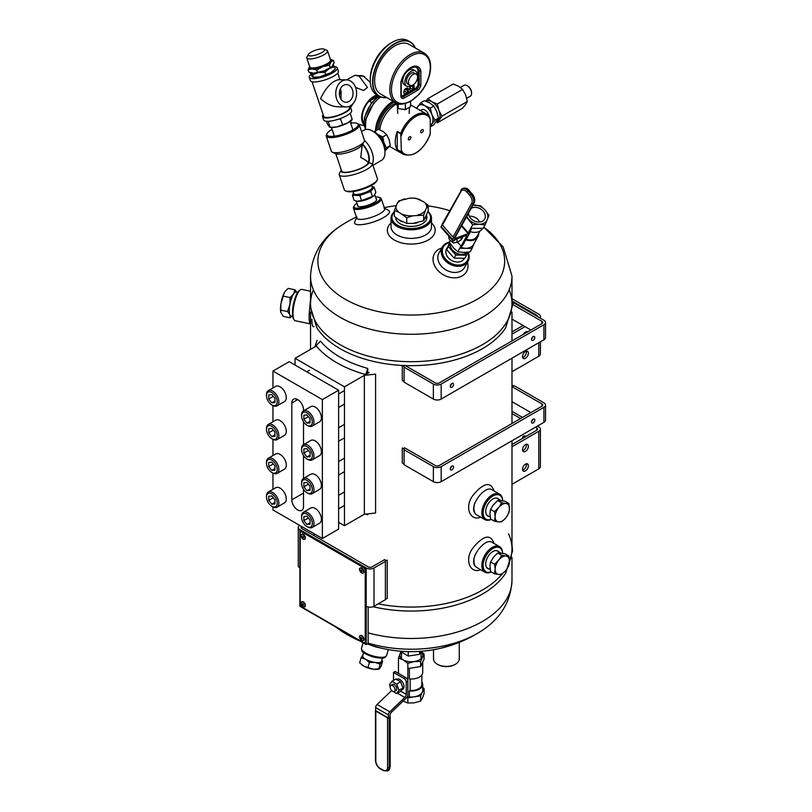 <?xml version="1.0" encoding="UTF-8"?>
<svg xmlns="http://www.w3.org/2000/svg" width="812" height="812" viewBox="0 0 812 812"><rect width="100%" height="100%" fill="white"/><g stroke="black" fill="none" stroke-linecap="round" stroke-linejoin="round"><path stroke-width="1.22" d="M511.986 440.774L511.986 548.922A100.718 58.149 180 0 1 509.439 561.914A100.718 58.149 180 0 0 508.525 533.819M502.039 574.114A100.718 58.149 180 0 1 450.386 602.504A100.718 58.149 180 0 1 378.199 603.844A100.718 58.149 180 0 0 450.386 602.504A100.718 58.149 180 0 0 502.039 574.114M505.764 327.652A100.718 58.149 180 0 1 405.259 365.573A100.718 58.149 180 0 0 505.643 327.845L512.555 305.525L511.986 299.009M310.549 299.009L309.981 305.525L316.893 327.845A100.718 58.149 180 0 0 404.325 365.542A100.718 58.149 180 0 1 316.771 327.652M511.986 303.536A100.718 58.149 180 0 1 411.268 361.685A100.718 58.149 180 0 1 310.549 303.536L310.549 276.121A100.718 58.149 180 0 0 411.268 334.27A100.718 58.149 180 0 0 511.986 276.121L511.986 303.536M511.986 544.385L512.555 550.901L505.643 573.221A100.718 58.149 180 0 1 373.053 606.706A100.718 58.149 0 0 0 482.48 594.029A100.718 58.149 0 0 0 505.764 573.039M299.618 525.354A5.522 3.187 0 0 0 298.268 527.445A5.522 3.187 0 0 0 299.882 529.698L299.882 606.27L366.202 644.555L368.151 643.429L368.151 607M366.202 644.555L366.202 567.984L299.882 529.698M366.202 567.984A5.522 3.187 0 0 0 374.007 567.984L374.007 606.27L385.385 599.703L385.385 561.417L374.007 567.984M301.587 526.481A2.761 1.594 0 0 0 301.029 527.445A2.761 1.594 0 0 0 301.841 528.571L368.151 566.857A2.761 1.594 180 0 0 372.058 566.857L384.411 559.722L385.385 560.29L385.385 561.417M374.007 606.27A5.522 3.187 180 0 1 366.202 606.27M299.882 567.984A5.522 3.187 180 0 1 298.268 565.731L298.268 527.445M314.193 533.758L314.193 535.697M394.338 212.033A19.305 11.145 0 0 0 411.532 228.537A19.305 11.145 0 0 0 427.934 211.77M426.625 215.708A15.631 9.023 180 0 1 422.321 223.777A15.631 9.023 180 0 1 400.214 223.777L400.214 223.777A15.631 9.023 180 0 1 395.637 217.362M394.338 211.749A20.229 11.683 0 0 0 391.039 218.144A20.229 11.683 0 0 0 411.268 229.816A20.229 11.683 0 0 0 431.497 218.144A20.229 11.683 0 0 0 427.995 211.577M357.564 205.091A10.14 2.72 -18.6 0 0 358.133 206.451A10.14 2.72 -18.6 0 0 367.948 205.182A10.14 2.72 -18.6 0 0 376.535 200.249A10.14 2.72 -18.6 0 0 376.159 198.818M356.955 203.264A13.794 3.705 -18.6 0 0 354.194 205.852A13.794 3.705 -18.6 0 0 368.262 206.116A13.794 3.705 -18.6 0 0 379.305 197.397A13.794 3.705 -18.6 0 0 375.54 197.001M354.194 205.852L353.626 206.908A14.707 3.948 -18.6 0 0 353.423 208.146A14.707 3.948 -18.6 0 0 368.628 207.192A14.707 3.948 -18.6 0 0 381.305 198.747A14.707 3.948 -18.6 0 0 380.402 197.884L379.305 197.397M344.471 386.837L369.176 372.566A100.718 58.149 180 0 1 367.714 372.17L365.725 374.565A105.316 60.798 180 0 1 316.315 346.034L295.06 358.305L344.471 386.837L344.471 525.719L364.344 514.25L364.344 375.357L375.591 374.119L375.591 513.011L364.344 514.25M338.624 522.339L344.471 525.719M295.06 358.305L295.06 365.065M271.847 404.934L272.68 405.411A8.759 5.055 -120 0 0 277.054 405.838L284.484 401.554A8.759 5.055 -120 0 0 285.824 394.53A8.759 5.055 -120 0 0 280.11 386.816A8.759 5.055 -120 0 0 275.725 386.38L268.295 390.673A8.759 5.055 -120 0 0 266.478 394.683L266.478 395.637A7.592 4.385 -120 0 0 271.847 404.934A7.592 4.385 -120 0 0 277.217 401.828A7.592 4.385 -120 0 0 271.847 392.531A7.592 4.385 -120 0 0 266.478 395.637M277.054 405.838A8.759 5.055 -120 0 0 278.394 398.824A8.759 5.055 -120 0 0 272.68 391.11A8.759 5.055 -120 0 0 268.295 390.673M268.752 399.007L271.847 402.864L274.943 402.59L274.943 398.459L271.847 394.602L268.752 394.886L268.752 399.007L273.289 396.388M274.943 401.077L271.847 402.864M272.954 506.911L272.954 509.956L322.364 538.488L338.624 529.099L338.624 390.217L289.214 361.685L272.954 371.064L272.954 387.984M272.954 405.564L272.954 421.763M272.954 439.343L272.954 455.552M272.954 473.132L272.954 489.331M322.364 538.488L322.364 399.595L272.954 371.064M338.624 390.217L322.364 399.595M303.515 410.882L303.515 409.735A8.272 4.781 -120 0 0 299.902 401.402A8.272 4.781 -120 0 0 293.528 399.189A8.272 4.781 -120 0 0 291.812 402.975L291.812 499.816A8.272 4.781 -120 0 0 295.426 508.15A8.272 4.781 -120 0 0 301.8 510.362A8.272 4.781 -120 0 0 303.515 506.576L303.515 489.331M303.515 478.451L303.515 455.552M303.515 444.661L303.515 421.763M271.847 438.713L272.68 439.19A8.759 5.055 -120 0 0 277.054 439.627L284.484 435.333A8.759 5.055 -120 0 0 285.824 428.32A8.759 5.055 -120 0 0 280.11 420.596A8.759 5.055 -120 0 0 275.725 420.169L268.295 424.453A8.759 5.055 -120 0 0 266.478 428.462L266.478 429.416A7.592 4.385 -120 0 0 271.847 438.713A7.592 4.385 -120 0 0 277.217 435.618A7.592 4.385 -120 0 0 271.847 426.32A7.592 4.385 -120 0 0 266.478 429.416M277.054 439.627A8.759 5.055 -120 0 0 278.394 432.603A8.759 5.055 -120 0 0 272.68 424.889A8.759 5.055 -120 0 0 268.295 424.453M268.752 432.796L271.847 436.643L274.943 436.369L274.943 432.238L271.847 428.391L268.752 428.665L268.752 432.796L273.289 430.177M274.943 434.856L271.847 436.643M271.847 472.503L272.68 472.97A8.759 5.055 -120 0 0 277.054 473.406L284.484 469.123A8.759 5.055 -120 0 0 285.824 462.099A8.759 5.055 -120 0 0 280.11 454.385A8.759 5.055 -120 0 0 275.725 453.949L268.295 458.242A8.759 5.055 -120 0 0 266.478 462.251L266.478 463.205A7.592 4.385 -120 0 0 271.847 472.503A7.592 4.385 -120 0 0 277.217 469.397A7.592 4.385 -120 0 0 271.847 460.099A7.592 4.385 -120 0 0 266.478 463.205M277.054 473.406A8.759 5.055 -120 0 0 278.394 466.392A8.759 5.055 -120 0 0 272.68 458.668A8.759 5.055 -120 0 0 268.295 458.242M268.752 466.575L271.847 470.432L274.943 470.148L274.943 466.027L271.847 462.17L268.752 462.444L268.752 466.575L273.289 463.957M274.943 468.646L271.847 470.432M271.847 506.282L272.68 506.759A8.759 5.055 -120 0 0 277.054 507.195L284.484 502.902A8.759 5.055 -120 0 0 285.824 495.888A8.759 5.055 -120 0 0 280.11 488.164A8.759 5.055 -120 0 0 275.725 487.728L268.295 492.021A8.759 5.055 -120 0 0 266.478 496.03L266.478 496.985A7.592 4.385 -120 0 0 271.847 506.282A7.592 4.385 -120 0 0 277.217 503.186A7.592 4.385 -120 0 0 271.847 493.889A7.592 4.385 -120 0 0 266.478 496.985M277.054 507.195A8.759 5.055 -120 0 0 278.394 500.172A8.759 5.055 -120 0 0 272.68 492.458A8.759 5.055 -120 0 0 268.295 492.021M268.752 500.365L271.847 504.211L274.943 503.937L274.943 499.806L271.847 495.959L268.752 496.233L268.752 500.365L273.289 497.746M274.943 502.425L271.847 504.211M306.956 425.204L307.789 425.681A8.759 5.055 -120 0 0 312.163 426.107L319.593 421.824A8.759 5.055 -120 0 0 320.933 414.8A8.759 5.055 -120 0 0 315.218 407.086A8.759 5.055 -120 0 0 310.834 406.65L303.404 410.943A8.759 5.055 -120 0 0 301.587 414.952L301.587 415.906A7.592 4.385 -120 0 0 306.956 425.204A7.592 4.385 -120 0 0 312.326 422.098A7.592 4.385 -120 0 0 306.956 412.811A7.592 4.385 -120 0 0 301.587 415.906M312.163 426.107A8.759 5.055 -120 0 0 313.503 419.093A8.759 5.055 -120 0 0 307.789 411.379A8.759 5.055 -120 0 0 303.404 410.943M303.861 419.276L306.956 423.133L310.052 422.859L310.052 418.728L306.956 414.871L303.861 415.155L303.861 419.276L308.398 416.657M310.052 421.347L306.956 423.133M306.956 458.983L307.789 459.46A8.759 5.055 -120 0 0 312.163 459.897L319.593 455.603A8.759 5.055 -120 0 0 320.933 448.589A8.759 5.055 -120 0 0 315.218 440.865A8.759 5.055 -120 0 0 310.834 440.439L303.404 444.722A8.759 5.055 -120 0 0 301.587 448.731L301.587 449.686A7.592 4.385 -120 0 0 306.956 458.983A7.592 4.385 -120 0 0 312.326 455.887A7.592 4.385 -120 0 0 306.956 446.59A7.592 4.385 -120 0 0 301.587 449.686M312.163 459.897A8.759 5.055 -120 0 0 313.503 452.873A8.759 5.055 -120 0 0 307.789 445.159A8.759 5.055 -120 0 0 303.404 444.722M303.861 453.066L306.956 456.912L310.052 456.638L310.052 452.507L306.956 448.66L303.861 448.934L303.861 453.066L308.398 450.447M310.052 455.126L306.956 456.912M306.956 492.772L307.789 493.249A8.759 5.055 -120 0 0 312.163 493.676L319.593 489.392A8.759 5.055 -120 0 0 320.933 482.369A8.759 5.055 -120 0 0 315.218 474.655A8.759 5.055 -120 0 0 310.834 474.218L303.404 478.512A8.759 5.055 -120 0 0 301.587 482.521L301.587 483.475A7.592 4.385 -120 0 0 306.956 492.772A7.592 4.385 -120 0 0 312.326 489.666A7.592 4.385 -120 0 0 306.956 480.369A7.592 4.385 -120 0 0 301.587 483.475M312.163 493.676A8.759 5.055 -120 0 0 313.503 486.662A8.759 5.055 -120 0 0 307.789 478.938A8.759 5.055 -120 0 0 303.404 478.512M303.861 486.845L306.956 490.702L310.052 490.418L310.052 486.297L306.956 482.44L303.861 482.714L303.861 486.845L308.398 484.226M310.052 488.915L306.956 490.702M306.956 526.552L307.789 527.029A8.759 5.055 -120 0 0 312.163 527.465L319.593 523.172A8.759 5.055 -120 0 0 320.933 516.158A8.759 5.055 -120 0 0 315.218 508.434A8.759 5.055 -120 0 0 310.834 507.997L303.404 512.291A8.759 5.055 -120 0 0 301.587 516.3L301.587 517.254A7.592 4.385 -120 0 0 306.956 526.552A7.592 4.385 -120 0 0 312.326 523.456A7.592 4.385 -120 0 0 306.956 514.158A7.592 4.385 -120 0 0 301.587 517.254M312.163 527.465A8.759 5.055 -120 0 0 313.503 520.441A8.759 5.055 -120 0 0 307.789 512.727A8.759 5.055 -120 0 0 303.404 512.291M303.861 520.634L306.956 524.481L310.052 524.207L310.052 520.076L306.956 516.229L303.861 516.503L303.861 520.634L308.398 518.015M310.052 522.695L306.956 524.481M437.607 664.399A11.957 6.902 0 0 0 437.922 664.592A11.957 6.902 0 0 0 454.832 664.592A11.957 6.902 0 0 0 455.146 664.399M433.506 649.722L433.506 658.958A12.87 7.43 0 0 0 437.272 664.216A12.87 7.43 0 0 0 455.481 664.216A12.87 7.43 0 0 0 459.247 658.958L459.247 642.393M310.133 323.846L295.192 320.71A15.996 4.466 -78.1 0 1 294.066 319.766L293.447 318.74A15.083 4.212 -78.1 0 1 293.497 304.003A15.083 4.212 -78.1 0 1 299.384 290.493L300.359 289.803A15.996 4.466 -78.1 0 1 301.77 289.397L310.549 291.234M294.066 319.766A15.996 4.466 -78.1 0 1 294.106 304.135A15.996 4.466 -78.1 0 1 300.359 289.803M499.075 499.502A10.14 5.857 120 0 0 492.661 499.116A10.14 5.857 120 0 0 485.728 511.124A10.14 5.857 120 0 0 489.26 516.493M491.849 489.666L499.593 494.143A14.707 8.496 120 0 1 502.638 500.72A13.794 7.968 120 0 0 492.914 495.98A13.794 7.968 120 0 0 483.181 511.885A13.794 7.968 120 0 0 491.219 519.315M499.593 494.143A14.707 8.496 120 0 0 484.886 502.638A14.707 8.496 120 0 0 484.886 519.619A14.707 8.496 120 0 0 491.321 519.375M474.858 502.76A14.707 8.496 120 0 0 473.914 508.312A14.707 8.496 120 0 0 474.929 512.9M499.075 552.048A10.14 5.857 120 0 0 492.661 551.673A10.14 5.857 120 0 0 485.728 563.68A10.14 5.857 120 0 0 489.26 569.039M491.849 542.223L499.593 546.689A14.707 8.496 120 0 1 502.638 553.276A13.794 7.968 120 0 0 492.914 548.536A13.794 7.968 120 0 0 483.181 564.431A13.794 7.968 120 0 0 491.219 571.871M499.593 546.689A14.707 8.496 120 0 0 484.886 555.185A14.707 8.496 120 0 0 484.886 572.176A14.707 8.496 120 0 0 491.321 571.932M474.858 555.317A14.707 8.496 120 0 0 473.914 560.869A14.707 8.496 120 0 0 474.929 565.446M512.494 303.353L514.646 303.353L543.898 320.243A5.522 3.187 180 0 1 545.522 322.496A5.522 3.187 180 0 1 543.898 324.749L441.18 384.056A5.522 3.187 180 0 1 433.375 384.056L404.112 367.166L404.112 365.532M512.534 304.388L541.949 321.369L541.949 323.623A2.761 1.594 0 0 0 542.761 322.496A2.761 1.594 0 0 0 541.949 321.369M541.949 323.623L439.221 382.929A2.761 1.594 180 0 1 435.323 382.929L404.762 365.288M404.112 367.166L404.112 382.178L433.375 399.068A5.522 3.187 0 0 0 441.18 399.068L543.898 339.761A5.522 3.187 0 0 0 545.522 337.508L545.522 322.496M530.896 330.007L511.986 319.086M531.545 339.386A2.294 1.33 120 0 0 532.022 340.441A2.294 1.33 120 0 0 534.326 339.111A2.294 1.33 120 0 0 534.326 336.462A2.294 1.33 120 0 0 533.169 336.574A2.294 1.33 120 0 0 531.545 339.386M450.274 386.309A2.294 1.33 120 0 0 450.751 387.365A2.294 1.33 120 0 0 453.055 386.035A2.294 1.33 120 0 0 453.055 383.376A2.294 1.33 120 0 0 451.898 383.497A2.294 1.33 120 0 0 450.274 386.309M531.586 338.939A2.294 1.33 120 0 0 532.804 336.828M450.315 385.862A2.294 1.33 120 0 0 451.533 383.751M404.112 449.746L404.112 464.758L433.375 481.658A5.522 3.187 0 0 0 441.18 481.658L543.898 422.341A5.522 3.187 0 0 0 545.522 420.088L545.522 405.076A5.522 3.187 180 0 1 543.898 407.33L441.18 466.636A5.522 3.187 180 0 1 433.375 466.636L404.112 449.746L404.112 448.244M530.896 412.587L511.986 401.666M511.986 385.091L513.57 385.933L511.986 385.933L514.646 385.933L543.898 402.823A5.522 3.187 180 0 1 545.522 405.076M511.986 386.654L541.949 403.95L541.949 406.203A2.761 1.594 0 0 0 542.761 405.076A2.761 1.594 0 0 0 541.949 403.95M541.949 406.203L439.221 465.509A2.761 1.594 180 0 1 435.323 465.509L404.762 447.869M453.532 467.012A2.294 1.33 120 0 0 453.055 465.966A2.294 1.33 120 0 0 450.751 467.286A2.294 1.33 120 0 0 450.751 469.945A2.294 1.33 120 0 0 451.898 469.833A2.294 1.33 120 0 0 453.532 467.012M534.803 420.088A2.294 1.33 120 0 0 534.326 419.043A2.294 1.33 120 0 0 532.022 420.372A2.294 1.33 120 0 0 532.022 423.022A2.294 1.33 120 0 0 533.169 422.91A2.294 1.33 120 0 0 534.803 420.088M450.315 468.443A2.294 1.33 120 0 0 451.533 466.332M531.586 421.519A2.294 1.33 120 0 0 532.804 419.418M511.986 371.703L538.782 356.235A5.522 3.187 0 0 0 540.396 353.981L540.396 341.781M512.301 301.15L536.833 315.32A2.761 1.594 180 0 1 537.645 316.447A2.761 1.594 180 0 1 537.625 316.619M523.101 325.5L511.986 331.915M525.049 326.627L511.986 334.168M511.986 298.714L538.782 314.193A5.522 3.187 180 0 1 540.396 316.447A5.522 3.187 180 0 1 539.807 317.878M524.481 333.712L524.481 332.778M522.532 325.825A5.055 2.923 60 0 1 522.573 325.196M528.379 353.23A4.141 2.385 120 0 0 527.526 351.332A4.141 2.385 120 0 0 523.385 353.727A4.141 2.385 120 0 0 523.385 358.498A4.141 2.385 120 0 0 526.572 357.392A4.141 2.385 120 0 0 528.379 353.23M527.638 331.885A4.141 2.385 120 0 0 527.526 331.814A4.141 2.385 120 0 0 523.273 334.402M522.654 357.513A4.141 2.385 120 0 0 526.43 352.103A4.141 2.385 120 0 0 526.308 351.19M526.43 332.585A4.141 2.385 120 0 0 526.308 331.672M447.595 247.386A10.14 7.815 28.9 0 0 449.036 258.541A10.14 7.815 28.9 0 0 461.906 260.957A10.14 7.815 28.9 0 0 464.434 258.328M449.533 242.534A13.794 10.637 28.9 0 0 444.631 257.891A13.794 10.637 28.9 0 0 464.241 263.595A13.794 10.637 28.9 0 0 467.885 252.41M449.351 242.199A14.707 11.348 28.9 0 0 442.286 247.031A14.707 11.348 28.9 0 0 447.036 262.296A14.707 11.348 28.9 0 0 464.535 264.773A14.707 11.348 28.9 0 0 468.057 261.251A14.707 11.348 28.9 0 0 468.169 252.177M522.532 469.214A4.141 2.385 120 0 0 523.385 471.112A4.141 2.385 120 0 0 527.526 468.727A4.141 2.385 120 0 0 527.526 463.946A4.141 2.385 120 0 0 524.339 465.053A4.141 2.385 120 0 0 522.532 469.214M537.483 426.046L538.782 426.797A5.522 3.187 180 0 1 540.396 429.051A5.522 3.187 180 0 1 538.782 431.304L511.986 446.783M511.986 484.317L538.782 468.839A5.522 3.187 0 0 0 540.396 466.595L540.396 429.051M522.532 449.696A4.141 2.385 120 0 0 523.385 451.594A4.141 2.385 120 0 0 527.526 449.209A4.141 2.385 120 0 0 527.526 444.428A4.141 2.385 120 0 0 524.339 445.534A4.141 2.385 120 0 0 522.532 449.696M522.654 470.128A4.141 2.385 120 0 0 525.577 467.6A4.141 2.385 120 0 0 526.308 463.804M535.534 427.173L536.833 427.924A2.761 1.594 180 0 1 537.645 429.051A2.761 1.594 180 0 1 536.833 430.177L511.986 444.529M522.654 450.609A4.141 2.385 120 0 0 525.577 448.082A4.141 2.385 120 0 0 526.308 444.286M511.986 411.329L522.532 417.419M511.986 413.582L520.583 418.545M524.481 437.313A5.055 2.923 60 0 1 524.745 435.902M526.409 444.793A5.055 2.923 60 0 1 525.811 444.448M522.532 438.439A5.055 2.923 60 0 1 523.578 436.125A5.055 2.923 60 0 1 526.105 436.369M365.725 374.565L367.714 368.415L367.714 372.17M367.714 368.415A100.718 58.149 180 0 1 320.456 341.131L314.934 346.836L317.076 340.34M365.349 514.138A100.718 58.149 0 0 0 367.714 514.818L367.714 513.874M366.537 514.006L367.714 514.818M385.385 599.256L387.222 598.434L387.222 560.138L385.385 560.97L385.385 559.874M513.478 303.353L512.453 302.805M404.112 366.598L402.275 365.451L402.275 380.412L404.112 381.559M404.112 448.062L404.112 449.127L402.275 447.98L402.275 462.992L404.112 464.139M309.981 305.403C308.854 314.731 308.834 320.781 309.92 323.541L310.549 324.465M509.144 289.833A100.718 58.149 180 0 1 411.268 361.685A100.718 58.149 180 0 1 313.391 289.833M441.383 648.088L455.755 643.733M314.011 326.647C312.559 327.266 311.859 324.78 311.92 319.187M391.039 222.924A23.903 13.804 0 0 0 395.667 240.738A23.903 13.804 0 0 0 426.868 240.738A23.903 13.804 0 0 0 431.497 222.924M391.039 218.144L391.039 226.71A20.229 11.683 0 0 0 411.268 238.393A20.229 11.683 0 0 0 431.497 226.71L431.497 218.144M369.176 372.566L364.344 375.357M356.63 217.657L354.732 221.788A18.392 4.943 -18.6 0 0 373.591 221.92A18.392 4.943 -18.6 0 0 388.522 210.399L384.512 208.258M356.904 217.058A14.707 3.948 -18.6 0 0 356.783 218.123A14.707 3.948 -18.6 0 0 371.987 217.169A14.707 3.948 -18.6 0 0 384.665 208.725A14.707 3.948 -18.6 0 0 383.934 207.953M441.748 248.015A18.392 14.18 28.9 0 0 438.815 249.274A18.392 14.18 28.9 0 0 435.78 267.808A18.392 14.18 28.9 0 0 457.42 277.572A18.392 14.18 28.9 0 0 467.509 262.225M442.286 247.031L438.927 253.131A14.707 11.348 28.9 0 0 446.326 270.173A14.707 11.348 28.9 0 0 464.687 267.341L468.057 261.251M477.446 515.326L476.959 515.041C466.129 509.083 484.348 484.815 491.818 489.656L492.133 489.829M480.613 517.163C470.219 521.69 463.957 506.992 472.98 495.371C483.495 482.764 490.489 481.201 493.95 490.692L493.98 490.895M477.446 567.882L476.959 567.588C466.129 561.64 484.348 537.371 491.818 542.203L492.133 542.386M480.613 569.709C470.219 574.246 463.957 559.549 472.98 547.917C483.495 535.311 490.489 533.758 493.95 543.248L493.98 543.451M380.28 647.874A13.083 4.212 -163.9 0 1 370.881 645.164M300.207 603.834L300.207 533.261A2.761 1.594 60 0 1 300.785 531.992A2.761 1.594 60 0 1 302.165 532.134L363.279 567.415A2.761 1.594 60 0 1 365.227 570.795L365.227 641.368A2.761 1.594 60 0 1 364.659 642.627A2.761 1.594 60 0 1 363.279 642.495L302.165 607.203A2.761 1.594 60 0 1 300.207 603.834M300.958 531.921A2.761 1.594 60 0 1 301.11 531.809A2.761 1.594 60 0 1 302.49 531.941L363.603 567.233A2.761 1.594 60 0 1 365.552 570.613L365.552 641.175A2.761 1.594 60 0 1 364.984 642.444A2.761 1.594 60 0 1 364.811 642.515M423.752 201.792A15.377 8.881 180 0 1 426.574 207.872L428.198 205.375L423.752 201.792L415.805 198.219L409.725 198.148A15.377 8.881 180 0 1 420.251 199.772M409.725 198.148L398.875 200.838L397.241 203.335A15.377 8.881 180 0 1 404.955 198.879M397.241 203.335L394.338 210.612L398.783 212.165A15.377 8.881 180 0 1 395.962 206.086M398.783 212.165L406.731 217.768L412.811 215.809A15.377 8.881 180 0 1 402.285 214.185M412.811 215.809L423.661 215.15L425.295 210.623A15.377 8.881 180 0 1 417.581 215.078M425.295 210.623L426.574 207.872M394.338 210.612L394.338 216.215L398.783 219.798L406.731 223.371L406.731 217.768M406.731 223.371L412.963 223.422L423.661 220.752L423.661 215.15M423.661 220.752L428.198 210.978L428.198 205.375M402.173 221.747A15.357 8.861 180 0 1 398.895 219.859M417.429 222.721A15.357 8.861 180 0 1 412.963 223.422M426.533 215.586A15.357 8.861 180 0 1 425.336 218.164M396.5 679.451L396.946 679.197A5.836 3.37 60 0 1 402.782 682.567A5.836 3.37 60 0 1 402.782 689.307L401.514 690.038M406.223 694.372A2.923 1.685 120 0 1 404.802 697.457L389.79 711.83A2.923 1.685 120 0 0 388.369 714.915L388.369 717.991L389.993 717.047L389.993 715.331A2.923 1.685 120 0 1 391.414 712.246L406.426 697.884A2.923 1.685 120 0 0 407.847 694.798L407.847 681.197A2.923 1.685 -120 0 0 405.787 677.614L404.153 678.558A2.923 1.685 60 0 1 406.223 682.131L406.223 694.372L400.712 691.195M404.153 678.558L393.505 672.407L393.505 680.405M391.648 690.535L377.072 704.491A2.923 1.685 120 0 0 375.651 707.577L375.651 710.642L388.369 717.991M405.787 677.614L395.129 671.473L393.505 672.407M421.134 651.589L424.087 654.005L424.087 659.171L420.657 666.571L407.837 668.55L407.837 663.384L403.138 659.841L398.448 657.964L400.864 652.066M422.707 662.135L422.707 672.417A11.439 6.608 0 0 1 409.37 678.933L409.37 668.317M421.844 674.945L421.844 684.425A10.576 6.1 0 0 1 410.141 690.494L410.141 678.984M422.707 684.425L422.707 690.433A11.439 6.608 0 0 1 409.37 696.95L409.37 690.941A11.439 6.608 0 0 0 422.707 684.425A11.439 6.608 0 0 0 421.844 681.897M424.087 654.005L420.657 661.404L414.242 661.557L407.837 663.384M420.657 666.571L420.657 661.404M398.448 673.381L398.448 657.964M403.138 701.132L407.837 702.999L407.837 695.082M407.837 668.55L407.837 680.903M421.083 651.691A11.49 6.638 180 0 1 422.372 656.867A11.49 6.638 180 0 1 414.242 661.557A11.49 6.638 180 0 1 403.138 659.841A11.49 6.638 180 0 1 400.164 653.427A11.49 6.638 180 0 1 400.996 652.178M410.141 690.494L409.37 690.941M420.657 695.854L420.657 701.02L422.372 698.158L424.087 693.621L424.087 688.454L420.657 695.854L407.837 697.833L409.37 696.95M422.707 687.652L424.087 688.454M420.657 701.02L414.242 702.847L407.837 702.999M389.993 716.691A1.147 0.66 180 0 1 389.841 717.514L389.181 717.899A1.147 0.66 180 0 1 387.557 717.899L375.804 711.109A1.147 0.66 180 0 1 375.651 710.287M390.166 686.505L389.486 684.739L391.861 681.349L395.83 679.065L400.6 681.816L402.975 687.957L400.6 691.347L396.632 693.641L391.79 690.687M391.861 681.349L396.632 684.1L399.017 690.251L402.975 687.957M399.017 690.251L396.632 693.641M396.632 684.1L400.6 681.816M390.846 685.419L392.5 684.465A3.502 2.02 60 0 1 396.002 686.485A3.502 2.02 60 0 1 396.002 690.525L394.348 691.479A3.502 2.02 60 0 1 392.602 691.306A3.502 2.02 60 0 1 390.308 688.221A3.502 2.02 60 0 1 390.846 685.419A3.502 2.02 60 0 1 394.348 687.439A3.502 2.02 60 0 1 394.348 691.479M509.449 509.165A10.14 5.857 -60 0 1 506.333 517.203L508.819 512.961L509.449 509.165L508.819 503.43L506.333 503.511A10.14 5.857 -60 0 1 509.449 507.947M506.333 503.511L501.664 502.79L499.177 507.033A10.14 5.857 -60 0 1 505.409 503.43M499.177 507.033L494.518 511.682L495.147 516.209A10.14 5.857 -60 0 1 498.263 508.17M495.147 516.209L494.518 521.223L498.263 521.862A10.14 5.857 -60 0 1 495.147 517.427M498.263 521.862L501.664 521.862L505.409 518.34A10.14 5.857 -60 0 1 499.177 521.943M505.409 518.34L506.333 517.203M501.664 502.79L497.715 500.507L493.057 505.165L490.57 509.408L489.94 513.204L490.57 518.939L494.518 521.223M508.819 503.43L504.871 501.146L497.715 500.507M490.57 509.408L494.518 511.682M369.298 101.267L378.544 95.928A15.996 9.236 120 0 0 369.298 101.267L371.703 102.657M345.932 106.961L337.731 106.798C331.773 106.443 326.059 103.723 320.598 98.638C325.642 87.899 331.529 81.586 338.259 79.718L346.46 79.87A13.55 10.444 -88.9 0 1 356.448 90.69A13.55 10.444 -88.9 0 1 350.368 105.783A13.55 10.444 -88.9 0 1 345.932 106.961A13.55 10.444 -88.9 0 1 336.625 98.942A13.55 10.444 -88.9 0 1 346.46 79.87L354.996 75.303L359.137 76.176L367.45 87.432L363.563 90.508L355.605 87.412M370.313 82.398L363.248 75.983L354.996 75.303M379.732 129.758A23.233 13.418 -60 0 1 396.307 104.088M401.006 133.99L397.22 131.798L397.22 149.479A0.924 0.528 -60 0 0 397.301 149.804A23.233 13.418 -60 0 1 397.301 131.392L400.773 133.401A23.233 13.418 -60 0 1 426.767 114.187A23.233 13.418 -60 0 1 429.507 116.806L430.248 119.019L430.248 133.665A22.32 12.89 -60 0 1 415.795 152.91A22.32 12.89 -60 0 1 401.341 150.352L400.773 133.401M409.613 139.735A1.827 1.056 -60 0 1 408.71 139.826A1.827 1.056 -60 0 1 408.71 137.725A1.827 1.056 -60 0 1 410.527 136.67A1.827 1.056 -60 0 1 410.811 138.131A1.827 1.056 -60 0 1 409.613 139.735M421.966 132.61A1.827 1.056 -60 0 1 421.063 132.701A1.827 1.056 -60 0 1 421.063 130.59A1.827 1.056 -60 0 1 422.879 129.534A1.827 1.056 -60 0 1 423.164 130.996A1.827 1.056 -60 0 1 421.966 132.61M376.941 95.004A17.397 10.048 120 0 0 369.775 99.541A17.397 10.048 120 0 0 364.121 124.754M354.306 101.855L350.591 107.428M352.144 119.486L350.307 122.115M364.517 76.653A24.695 14.261 120 0 0 359.137 76.176M377.935 95.583A16.463 9.511 120 0 0 364.923 107.194A16.463 9.511 120 0 0 364.009 123.272M396.246 103.033A21.599 12.474 120 0 0 378.443 129.25L383.213 131.605L386.695 134.701L382.767 136.964L378.006 134.609A10.109 5.836 60 0 1 383.924 142.658A10.109 5.836 60 0 1 384.553 147.865M389.587 146.383L403.523 154.432A23.233 13.418 -60 0 1 400.773 151.803L401.341 150.352M467.316 101.51L465.692 95.045L462.617 89.421L437.282 104.048L438.906 110.513L441.972 116.136L437.282 122.815L462.617 108.189L465.692 104.433L467.316 101.51L441.972 116.136M416.932 108.503A11.49 6.638 60 0 1 417.804 106.433A11.49 6.638 60 0 1 424.849 105.804A11.49 6.638 60 0 1 431.882 114.563A11.49 6.638 60 0 1 431.882 123.952L430.269 126.865L433.77 124.845L438.46 118.166L434.958 120.196L431.882 114.563L430.269 108.097L424.849 105.804L420.88 102.677L416.647 108.341M438.46 118.166L436.836 111.701L433.77 106.078L430.269 108.097M462.617 89.421L458.658 86.285L453.238 84.001L427.894 98.628L431.862 101.754A11.49 6.638 60 0 1 438.906 110.513A11.49 6.638 60 0 1 438.906 119.892A11.49 6.638 60 0 1 437.607 121.089L436.267 121.871M437.282 104.048L431.862 101.754A11.49 6.638 60 0 0 426.117 101.185L426.046 101.226M433.77 106.078L429.802 102.951L424.382 100.658L420.88 102.677M425.772 101.124L427.894 98.628M430.248 125.322A11.49 6.638 60 0 0 431.882 123.952L434.958 120.196M471.549 92.964A5.39 3.106 -120 0 0 471.569 92.619A5.39 3.106 -120 0 0 467.753 86.021A5.39 3.106 -120 0 0 467.448 85.859M460.374 87.422L463.987 85.341A6.283 3.624 60 0 1 467.123 85.656L467.753 86.021L467.123 85.656A6.283 3.624 60 0 1 471.569 93.35A6.283 3.624 60 0 1 470.27 96.222L466.697 98.293M420.372 110.493L421.692 109.732A6.303 3.644 60 0 1 429.122 116.197M376.92 134.234A9.805 5.664 60 0 1 384.401 147.175M376.403 133.747A10.109 5.836 60 0 1 378.006 134.609L374.535 131.503L378.453 129.24M384.786 149.144L390.288 145.358L384.959 150.961M390.288 145.358L389.121 139.664L386.695 134.701M386.36 147.622L383.924 142.658L382.767 136.964M509.449 561.721A10.14 5.857 -60 0 1 506.333 569.76L508.819 565.517L509.449 561.721L508.819 555.976L506.333 556.068A10.14 5.857 -60 0 1 509.449 560.503M506.333 556.068L501.664 555.337L499.177 559.58A10.14 5.857 -60 0 1 505.409 555.976M499.177 559.58L494.518 564.238L495.147 568.755A10.14 5.857 -60 0 1 498.263 560.716M495.147 568.755L494.518 573.769L498.263 574.419A10.14 5.857 -60 0 1 495.147 569.973M498.263 574.419L501.664 574.409L505.409 570.897A10.14 5.857 -60 0 1 499.177 574.5M505.409 570.897L506.333 569.76M501.664 555.337L497.715 553.063L493.97 556.575L490.57 561.955L489.94 565.751L490.57 571.496L494.518 573.769M508.819 555.976L504.871 553.703L497.715 553.063M490.57 561.955L494.518 564.238M309.737 66.391L308.052 69.802L312.072 68.929L316.731 69.974L317.512 72.319L313.503 73.192A11.794 3.167 -18.6 0 0 318.375 72.623L324.861 72.268L329.357 68.523L334.493 66.706L332.818 64.28M308.052 69.802L308.844 72.146L313.503 73.192A11.794 3.167 -18.6 0 1 312.549 73.121L312.437 73.11M316.731 69.974L322.74 66.645L329.398 65.244L330.19 67.579L324.181 70.908L317.512 72.319M329.398 65.244L331.083 61.834L333.407 60.342L334.199 62.686L332.118 66.533A11.794 3.167 -18.6 0 0 332.209 66.432M332.514 66.097L330.19 67.579M330.098 59.418L333.407 60.342M329.185 126.834L330.21 127.332L327.52 124.409L326.454 121.272M329.966 127.372L330.87 127.484A11.794 3.167 -18.6 0 0 336.696 126.976L330.21 127.332L328.342 121.8M350.693 120.623A11.794 3.167 -18.6 0 1 350.439 120.886A11.794 3.167 -18.6 0 1 347.678 122.886A11.794 3.167 -18.6 0 1 336.696 126.976L347.678 122.886L351.231 120.105L352.164 119.141L350.297 113.599M342.532 124.703L340.664 119.161L338.766 119.09M310.042 72.562L312.305 76.734L313.33 77.241L312.305 76.734M334.493 66.706L335.285 69.04L330.788 72.786A11.794 3.167 -18.6 0 0 333.559 70.796A11.794 3.167 -18.6 0 0 333.813 70.522M324.861 72.268L325.653 74.602L330.788 72.786A11.794 3.167 -18.6 0 1 319.816 76.886L313.33 77.241L312.539 74.897L318.375 72.623A11.794 3.167 -18.6 0 0 324.181 70.908A11.794 3.167 -18.6 0 0 329.357 68.523A11.794 3.167 -18.6 0 0 332.118 66.533M325.653 74.602L319.816 76.886A11.794 3.167 -18.6 0 1 313.98 77.394L313.087 77.272M310.864 72.471L312.539 74.897M334.453 66.645A14.768 3.969 161.4 0 1 337.274 67.924A14.768 3.969 161.4 0 1 328.901 74.714A14.768 3.969 161.4 0 1 312.833 78.673A14.768 3.969 161.4 0 1 309.281 77.353A14.768 3.969 161.4 0 1 310.803 74.592M349.353 106.281A14.768 3.969 161.4 0 1 350.53 107.255A14.768 3.969 161.4 0 1 342.156 114.045A14.768 3.969 161.4 0 1 326.089 118.004A14.768 3.969 161.4 0 1 322.537 116.684A14.768 3.969 161.4 0 1 323.196 114.796M350.53 107.255L351.647 110.554A14.768 3.969 161.4 0 1 343.273 117.354A14.768 3.969 161.4 0 1 327.206 121.303A14.768 3.969 161.4 0 1 323.653 119.993L322.537 116.684M348.967 106.443L349.373 107.641A13.55 3.644 161.4 0 1 341.69 113.873A13.55 3.644 161.4 0 1 326.962 117.507A13.55 3.644 161.4 0 1 323.704 116.299L312.062 81.768M337.274 67.924L338.391 71.223A14.768 3.969 161.4 0 1 330.017 78.023A14.768 3.969 161.4 0 1 313.95 81.971A14.768 3.969 161.4 0 1 310.397 80.662L309.281 77.353M339.934 97.034A8.861 6.831 -88.9 0 1 346.369 84.56A8.861 6.831 -88.9 0 1 353.027 93.553A8.861 6.831 -88.9 0 1 346.024 102.271A8.861 6.831 -88.9 0 1 339.934 97.034M339.71 90.761L341.02 94.669A8.861 6.831 91.1 0 0 340.34 88.955M341.02 94.669L340.989 99.216M309.636 66.523A11.794 3.167 -18.6 0 0 312.072 68.929A11.794 3.167 -18.6 0 0 322.74 66.645A11.794 3.167 -18.6 0 0 331.083 61.834A11.794 3.167 -18.6 0 0 330.443 59.509M310.955 52.283A8.638 2.324 161.4 0 1 324.11 49.126A8.638 2.324 161.4 0 1 317.198 54.587A8.638 2.324 161.4 0 1 308.387 54.424A8.638 2.324 161.4 0 1 310.955 52.283M324.11 49.126L326.901 50.374A10.972 2.954 161.4 0 1 327.571 51.014A10.972 2.954 161.4 0 1 318.111 57.317A10.972 2.954 161.4 0 1 306.774 58.028A10.972 2.954 161.4 0 1 306.926 57.104L308.387 54.424M291.579 316.132A12.454 3.481 101.9 0 1 290.026 315.381L290.046 317.807L283.286 316.386L280.81 312.376A12.454 3.481 101.9 0 1 280.8 312.326L280.81 312.376M296.613 292.127A12.454 3.481 101.9 0 0 293.883 293.274L293.122 294.482A12.454 3.481 101.9 0 0 290.026 303.678L287.59 311.564L280.84 310.143L280.861 304.013A12.454 3.481 101.9 0 0 280.8 312.326M280.861 304.013L284.342 292.645A12.454 3.481 101.9 0 0 281.246 301.831M284.342 292.645L285.245 291.244A12.454 3.481 101.9 0 0 285.225 291.275A12.454 3.481 101.9 0 0 285.103 291.427L288.189 288.361L294.939 289.782L293.883 293.274M289.64 305.86A12.454 3.481 101.9 0 0 289.64 314.406L290.026 315.381M297.74 292.371L296.025 292.005A12.261 3.421 101.9 0 0 290.158 303.302A12.261 3.421 101.9 0 0 290.98 316L292.696 316.365M293.122 294.482L290.046 297.547L290.026 303.678M290.046 297.547L283.286 296.136M296.989 292.624L294.939 289.782M290.046 317.807L291.863 316.193M287.59 311.564L289.64 314.406M280.861 312.559L280.84 310.143M479.699 222.011A8.861 6.831 28.9 0 0 474.644 217.23A8.861 6.831 28.9 0 0 469.275 216.256M462.576 236.759A5.836 3.37 60 0 1 462.17 238.322A5.836 3.37 60 0 1 461.378 239.164L461.064 239.347M457.44 242.037L461.094 246.188L466.606 236.201A2.923 0.782 -41.4 0 0 466.738 235.46A2.923 0.782 -41.4 0 0 466.047 235.47L453.177 240.25A2.923 0.782 -41.4 0 1 452.487 240.261A2.923 0.782 -41.4 0 1 452.609 239.52L453.695 237.551M452.487 240.261L441.038 227.258A2.923 0.782 -41.4 0 1 441.16 226.518L442.175 224.68M454.984 237.226L454.75 237.652A2.923 0.782 -41.4 0 0 454.618 238.393A2.923 0.782 -41.4 0 0 455.319 238.383L468.179 233.602A2.923 0.782 -41.4 0 1 468.869 233.592A2.923 0.782 -41.4 0 1 468.747 234.333L462.728 245.244L461.094 246.188M462.332 245.478L461.267 247.406A11.439 8.82 28.9 0 0 473.66 244.331L477.903 236.637A11.439 8.82 -151.1 0 1 465.733 239.794M461.267 247.406L459.734 248.289L472.087 248.391L474.056 243.61M478.765 233.267A11.439 8.82 -151.1 0 1 477.903 236.637M480.034 230.973L477.141 236.221A10.576 8.15 -151.1 0 1 466.281 239.266L470.473 231.664M482.45 228.395L482.419 228.436A11.439 8.82 -151.1 0 1 470.036 231.511L471.802 228.304M450.092 240.23L449.34 242.22L453.248 247.589L457.785 251.821L463.642 252.441L470.138 251.923L472.087 248.391M450.305 240.464L449.34 242.22M460.972 246.046L457.785 251.821M472.929 205.192L480.511 205.791L485.058 210.014L488.966 215.383L485.058 224.873L479.202 224.244L472.716 224.762L468.24 232.871M472.716 224.762L466.423 216.987M485.058 224.873L483.12 228.395L470.767 228.294M471.183 208.369A8.861 6.831 -151.1 0 1 479.537 208.369A8.861 6.831 -151.1 0 1 484.683 218.986A8.861 6.831 -151.1 0 1 475.314 221.443A8.861 6.831 -151.1 0 1 468.504 213.221M472.888 205.284A11.49 8.861 -151.1 0 1 474.655 205.162A11.49 8.861 -151.1 0 1 485.058 210.014A11.49 8.861 -151.1 0 1 487.332 219.555A11.49 8.861 -151.1 0 1 479.202 224.244A11.49 8.861 -151.1 0 1 468.798 219.392A11.49 8.861 -151.1 0 1 466.809 216.307M442.499 223.807A1.147 0.883 28.9 0 0 442.418 225.107L453.005 237.114A1.147 0.883 28.9 0 0 454.547 237.48L455.207 237.104A1.147 0.883 28.9 0 0 455.573 236.444M460.942 237.368L461.094 239.936L457.136 242.22L453.187 243.042L451.756 241.408M456.923 238.86L457.136 242.22M455.227 239.489A3.502 2.02 60 0 1 454.588 240.382L452.944 241.337A3.502 2.02 60 0 1 449.909 240.017A3.502 2.02 60 0 1 448.823 236.099M453.644 240.068A3.502 2.02 60 0 1 452.944 241.337M421.276 651.265L419.53 654.32L419.53 651.397M419.53 654.32L408.243 656.066L399.991 651.163M408.243 656.066L408.243 651.62M467.123 252.288A9.805 7.562 -151.1 0 1 452.609 250.218A9.805 7.562 -151.1 0 1 450.254 243.661M467.539 252.248A10.089 7.775 -151.1 0 1 456.161 253.222A10.089 7.775 -151.1 0 1 450.031 243.316M449.472 242.879L446.691 249.71L454.131 258.155L465.002 258.246L467.976 252.207M446.691 249.71L449.899 243.123M454.131 258.155L455.826 255.069L448.397 246.635M455.826 255.069L466.697 255.171M409.167 44.437A28.613 16.514 120 0 0 394.855 45.858A28.613 16.514 120 0 0 376.169 71.06A28.613 16.514 120 0 0 380.554 93.989L395.748 102.759A28.613 16.514 -60 0 1 395.748 69.72A28.613 16.514 -60 0 1 424.351 53.206L409.167 44.437M415.216 47.928A31.059 17.935 120 0 0 394.855 43.848A31.059 17.935 120 0 0 373.297 76.805A31.059 17.935 120 0 0 386.603 97.481M415.338 47.999A31.292 18.067 120 0 0 410.344 42.011A31.292 18.067 120 0 0 394.693 43.564A31.292 18.067 120 0 0 374.251 71.141A31.292 18.067 120 0 0 379.042 96.222A31.292 18.067 120 0 0 386.735 97.552M410.344 42.011L408.03 40.681A31.292 18.067 120 0 0 392.379 42.234L392.379 42.234A31.292 18.067 120 0 0 370.252 80.561A31.292 18.067 120 0 0 376.738 94.882L379.042 96.222M390.734 43.188L392.379 42.234L390.734 43.188A28.958 16.717 120 0 0 370.252 78.652L370.252 80.561M413.927 89.188L415.511 88.275A3.613 2.081 120 0 0 418.058 83.859L418.058 70.512L420.87 71.07A14.443 8.343 -60 0 0 410.882 67.497A14.443 8.343 -60 0 0 400.884 82.611L400.884 96.06A4.781 2.761 -60 0 0 404.264 98.008L417.49 90.376A4.781 2.761 -60 0 0 420.87 84.519L420.87 71.07M400.884 81.758L400.884 82.611L400.884 81.758M418.058 70.512A13.276 7.663 120 0 0 416.109 67.041M401.311 96.252A3.613 2.081 120 0 0 402.285 95.917L406.497 93.481M408.142 92.527L412.283 90.142M407.644 88.214A3.157 1.817 120 0 0 407.583 88.173A3.157 1.817 120 0 0 406.01 88.325A3.157 1.817 120 0 0 403.95 91.106A3.157 1.817 120 0 0 404.427 93.634A3.157 1.817 120 0 0 404.498 93.664M410.77 85.859A3.157 1.817 120 0 0 410.212 90.294A3.157 1.817 120 0 0 410.273 90.335M413.43 84.874A3.157 1.817 120 0 0 413.359 84.834A3.157 1.817 120 0 0 413.278 84.793A3.157 1.817 -60 0 1 413.531 84.935A3.157 1.817 -60 0 1 413.927 87.706M415.419 70.969L413.278 69.73A8.759 5.055 120 0 0 408.893 70.167A8.759 5.055 120 0 0 403.178 77.881A8.759 5.055 120 0 0 404.518 84.905L406.66 86.143A8.759 5.055 -60 0 1 406.66 76.023A8.759 5.055 -60 0 1 415.419 70.969A8.759 5.055 -60 0 1 417.236 74.978A8.759 5.055 -60 0 1 417.226 75.293M412.283 90.02A3.157 1.817 -60 0 1 411.948 90.233A3.157 1.817 -60 0 1 410.375 90.396A3.157 1.817 -60 0 1 411.339 85.544A8.759 5.055 -60 0 1 406.66 86.143M409.816 85.26L407.827 84.123A6.425 3.705 -60 0 1 406.842 78.967A6.425 3.705 -60 0 1 411.045 73.313A6.425 3.705 -60 0 1 414.252 72.999L416.231 74.136A6.425 3.705 -60 0 1 416.231 81.555A6.425 3.705 -60 0 1 409.816 85.26A6.425 3.705 -60 0 1 408.832 80.114A6.425 3.705 -60 0 1 413.024 74.46A6.425 3.705 -60 0 1 416.231 74.136M412.943 89.107L412.943 90.233A2.954 1.705 -60 0 1 412.608 90.457A2.954 1.705 -60 0 1 412.283 90.619L413.541 90.061L412.943 90.233L413.937 87.879L413.937 88.975M412.283 89.249L412.283 90.619L413.267 89.35L412.283 85.849A2.954 1.705 -60 0 1 412.943 85.463L413.937 87.879M413.267 89.35L413.267 88.254M406.497 93.35A3.157 1.817 -60 0 1 406.173 93.573A3.157 1.817 -60 0 1 404.599 93.725A3.157 1.817 -60 0 1 404.599 90.091A3.157 1.817 -60 0 1 407.746 88.264A3.157 1.817 -60 0 1 408.152 91.045M406.497 92.588L406.497 93.959A2.954 1.705 120 0 0 406.832 93.796A2.954 1.705 120 0 0 407.157 93.573L407.492 92.69M407.157 92.446L407.157 93.573L408.152 91.218L408.152 92.304M408.152 91.218L407.157 88.802A2.954 1.705 120 0 0 406.497 89.188L407.492 91.594M398.215 103.794L398.215 108.544L396.307 103.063M398.215 108.544L405.35 109.65L405.35 103.652M405.35 109.65L410.578 106.626L410.578 101.439M381.772 660.471A10.14 3.268 16.1 0 1 381.792 661.536L382.655 660.968L381.193 666.043L379.539 668.631L373.743 669.311A10.14 3.268 16.1 0 0 377.529 669.362L378.727 669.2M373.743 669.311L364.07 666.317A10.14 3.268 16.1 0 0 372.373 669.098M364.07 666.317L359.645 662.825L361.107 657.75L364.943 659.019A10.14 3.268 16.1 0 1 362.436 655.558L362.761 655.162A10.14 3.268 16.1 0 1 362.923 655.04M361.624 664.693A10.14 3.268 16.1 0 0 361.776 664.825A10.14 3.268 16.1 0 0 363.015 665.708M381.792 661.536L381.467 661.942A10.14 3.268 16.1 0 1 375.672 662.612L374.302 662.409A10.14 3.268 16.1 0 1 365.999 659.628L364.943 659.019M363.624 652.594L362.69 655.832A9.805 3.157 16.1 0 0 371.236 661.587A9.805 3.157 16.1 0 0 381.538 661.272L382.472 658.024M365.999 659.628L369.369 662.511L374.302 662.409M369.369 662.511L367.907 667.596M375.672 662.612L380.138 664.125L378.676 669.2L379.539 668.631M362.436 655.558L361.107 657.75M380.138 664.125L381.467 661.942M341.273 169.921A14.707 3.948 -18.6 0 0 341.202 170.053A14.707 3.948 -18.6 0 0 353.037 171.281A14.707 3.948 -18.6 0 0 368.892 162.583A14.707 8.496 -120 0 0 362.72 144.171M335.813 153.732L341.649 171.058A14.017 3.766 -18.6 0 0 355.331 170.418A14.017 3.766 -18.6 0 0 368.272 162.573L372.414 163.994A17.468 10.089 -120 0 0 364.486 140.486A17.468 4.689 161.4 0 1 364.182 141.481A17.468 4.689 161.4 0 1 349.363 150.047A17.468 4.689 161.4 0 1 332.392 152.199A17.468 4.689 161.4 0 1 331.316 151.174L326.231 136.081A17.468 4.689 161.4 0 1 326.465 134.619L327.053 133.554A16.534 4.446 161.4 0 1 332.057 129.392M372.952 165.323L381.356 160.471A17.468 10.089 -120 0 0 384.979 152.473A17.468 10.089 -120 0 0 372.627 131.077A17.468 10.089 -120 0 0 363.888 130.214L361.573 131.554M350.652 123.13A16.534 4.446 161.4 0 1 354.184 122.906A16.534 4.446 161.4 0 1 357.148 123.404L358.265 123.911A17.468 4.689 161.4 0 1 359.34 124.926L364.486 140.486M372.414 163.994L377.428 178.61A17.468 4.689 -18.6 0 1 377.194 180.071A17.468 4.689 -18.6 0 1 365.319 187.572A17.468 4.689 -18.6 0 1 348.521 191.327A17.468 4.689 -18.6 0 1 345.394 190.79A17.468 4.689 -18.6 0 1 344.318 189.775L339.233 174.681A17.468 4.689 -18.6 0 0 356.458 173.819A17.468 4.689 -18.6 0 0 372.414 163.994M362.203 145.043L360.761 157.518C364.73 159.517 367.227 161.202 368.272 162.573A14.017 8.1 -120 0 0 362.507 144.556M384.969 152.088A16.534 9.551 -120 0 0 384.979 151.712A16.534 9.551 -120 0 0 373.287 131.463A16.534 9.551 -120 0 0 372.962 131.28M359.34 124.926A17.468 4.689 161.4 0 1 344.278 134.954A17.468 4.689 161.4 0 1 326.231 136.081M364.182 141.481L362.457 144.648A14.707 3.948 161.4 0 1 349.982 151.864A14.707 3.948 161.4 0 1 335.681 153.671L332.392 152.199M357.148 123.404A16.534 4.446 161.4 0 1 343.912 133.858A16.534 4.446 161.4 0 1 327.053 133.554M341.202 170.053L339.477 173.22A17.468 4.689 -18.6 0 0 339.233 174.681M345.394 190.79L346.511 191.287A16.534 4.446 -18.6 0 0 349.475 191.794A16.534 4.446 -18.6 0 0 365.37 188.242A16.534 4.446 -18.6 0 0 376.606 181.147L377.194 180.071M371.602 185.298L372.282 187.339A9.805 2.639 161.4 0 1 366.73 191.845A9.805 2.639 161.4 0 1 356.052 194.474A9.805 2.639 161.4 0 1 353.697 193.601L353.007 191.571M372.079 186.73A10.089 2.71 161.4 0 1 363.857 193.033A10.089 2.71 161.4 0 1 353.494 193.002M374.038 195.601L372.403 196.494L370.708 191.449L374.139 187.247L375.844 192.292L374.099 195.55A10.089 2.71 161.4 0 1 374.038 195.601A10.089 2.71 161.4 0 1 366.121 199.752A10.089 2.71 161.4 0 1 357.3 201.244A10.089 2.71 161.4 0 1 357.189 201.234L354.103 200.402L352.408 195.357L353.474 192.951M374.139 187.247L372.038 186.598M372.403 196.494L361.533 200.544L357.3 201.244M361.533 200.544L359.838 195.509L352.408 195.357M359.838 195.509L370.708 191.449M511.986 276.121L503.196 246.95L483.8 227.167A93.38 53.907 180 0 1 473.66 301.242A93.38 53.907 180 0 1 345.019 299.12A93.38 53.907 180 0 1 342.217 224.843C322.293 237.256 311.737 254.349 310.549 276.121M368.151 643.134A93.38 53.907 0 0 0 477.294 633.441A93.38 53.907 0 0 0 480.318 631.604C500.243 619.201 510.799 602.108 511.986 580.326L511.986 557.438M360.335 641.165A128.925 128.925 0 0 1 342.217 631.604A93.38 53.907 0 0 0 356.641 639.044M368.151 632.883A100.718 58.149 0 0 0 482.48 621.444A100.718 58.149 0 0 0 511.986 580.326M301.841 528.571L301.841 526.633M291.812 499.816L303.515 493.067M291.812 402.975L297.659 399.595M388.309 649.6L386.603 655.497A13.083 4.212 -163.9 0 1 372.87 655.923A13.083 4.212 -163.9 0 1 361.472 648.25L363.065 642.739M474.127 505.105A13.804 7.968 120 0 0 473.914 507.571A13.804 7.968 120 0 0 473.924 507.936M473.812 506.942A13.702 7.907 120 0 0 473.944 509.236M474.127 557.661A13.804 7.968 120 0 0 473.914 560.128A13.804 7.968 120 0 0 473.924 560.483M473.812 559.488A13.702 7.907 120 0 0 473.944 561.792M543.898 339.761L543.898 324.749M441.18 384.056L441.18 399.068M433.375 399.068L433.375 384.056M433.375 481.658L433.375 466.636M441.18 466.636L441.18 481.658M543.898 422.341L543.898 407.33M536.833 315.32L536.833 316.162M538.782 356.235L538.782 342.715M538.782 468.839L538.782 431.304M536.833 427.924L536.833 430.177M363.877 639.176A2.69 1.553 -120 0 0 361.969 635.786A2.69 1.553 -120 0 0 361.898 635.745M359.757 636.354A2.923 1.685 60 0 1 360.295 635.583A2.923 1.685 60 0 1 361.756 635.725A2.923 1.685 60 0 1 363.664 638.303A2.923 1.685 60 0 1 363.218 640.638A2.923 1.685 -120 0 0 363.268 640.607A2.923 1.685 -120 0 0 363.715 638.262A2.923 1.685 -120 0 0 361.807 635.694A2.923 1.685 -120 0 0 360.355 635.552A2.923 1.685 -120 0 0 360.325 635.563M363.218 640.638L361.634 640.506C359.249 637.562 358.802 635.928 360.295 635.583L361.929 635.684C363.959 637.471 364.405 639.115 363.268 640.607L363.218 640.638A2.923 1.685 60 0 1 362.284 640.719M359.635 637.065A2.781 1.604 60 0 1 361.604 635.928A2.781 1.604 60 0 1 363.573 639.328A2.781 1.604 60 0 1 361.604 640.465A2.781 1.604 60 0 1 359.635 637.065M360.426 637.907A1.188 0.69 60 0 1 361.685 639.48A1.188 0.69 60 0 1 360.426 637.907M362.071 638.577A0.924 0.528 60 0 1 360.772 637.927A0.924 0.528 60 0 1 361.502 637.603M363.877 571.607A2.69 1.553 -120 0 0 361.969 568.227A2.69 1.553 -120 0 0 361.898 568.177M359.757 568.786A2.923 1.685 60 0 1 360.295 568.014A2.923 1.685 60 0 1 361.756 568.167A2.923 1.685 60 0 1 363.664 570.734A2.923 1.685 60 0 1 363.218 573.079A2.923 1.685 -120 0 0 363.268 573.039A2.923 1.685 -120 0 0 363.715 570.704A2.923 1.685 -120 0 0 361.807 568.126A2.923 1.685 -120 0 0 360.355 567.984A2.923 1.685 -120 0 0 360.325 568.004M363.218 573.079L361.634 572.937C359.249 570.004 358.802 568.359 360.295 568.014L361.929 568.116C363.959 569.912 364.405 571.546 363.268 573.039L363.218 573.079A2.923 1.685 60 0 1 362.284 573.16M359.635 569.496A2.781 1.604 60 0 1 361.604 568.359A2.781 1.604 60 0 1 363.573 571.77A2.781 1.604 60 0 1 361.604 572.907A2.781 1.604 60 0 1 359.635 569.496M360.426 570.339A1.188 0.69 60 0 1 361.685 571.912A1.188 0.69 60 0 1 360.426 570.339M362.071 571.019A0.924 0.528 60 0 1 360.772 570.359A0.924 0.528 60 0 1 361.502 570.034M305.363 605.387A2.69 1.553 -120 0 0 303.465 602.007A2.69 1.553 -120 0 0 303.383 601.966M301.242 602.565A2.923 1.685 60 0 1 301.78 601.804A2.923 1.685 60 0 1 303.241 601.946A2.923 1.685 60 0 1 305.15 604.514A2.923 1.685 60 0 1 304.703 606.858A2.923 1.685 60 0 1 303.769 606.94M304.764 606.828L303.13 606.726C300.734 603.783 300.288 602.139 301.78 601.804L303.414 601.905C305.454 603.692 305.901 605.336 304.764 606.828A2.923 1.685 -120 0 0 304.764 606.828A2.923 1.685 -120 0 0 305.21 604.483A2.923 1.685 -120 0 0 303.302 601.915A2.923 1.685 -120 0 0 301.841 601.773A2.923 1.685 -120 0 0 301.81 601.783M301.13 603.275A2.781 1.604 60 0 1 303.089 602.149A2.781 1.604 60 0 1 305.058 605.549A2.781 1.604 60 0 1 303.089 606.686A2.781 1.604 60 0 1 301.13 603.275M301.912 604.128A1.188 0.69 60 0 1 303.17 605.691A1.188 0.69 60 0 1 301.912 604.128M303.556 604.798A0.924 0.528 60 0 1 302.267 604.148A0.924 0.528 60 0 1 302.998 603.823M305.363 537.828A2.69 1.553 -120 0 0 303.465 534.438A2.69 1.553 -120 0 0 303.383 534.397M301.242 535.006A2.923 1.685 60 0 1 301.78 534.235A2.923 1.685 60 0 1 303.241 534.377A2.923 1.685 60 0 1 305.15 536.955A2.923 1.685 60 0 1 304.703 539.29A2.923 1.685 60 0 1 303.769 539.371M304.764 539.259L303.13 539.158C300.734 536.214 300.288 534.58 301.78 534.235L303.414 534.337C305.454 536.123 305.901 537.767 304.764 539.259A2.923 1.685 -120 0 0 304.764 539.259A2.923 1.685 -120 0 0 305.21 536.925A2.923 1.685 -120 0 0 303.302 534.347A2.923 1.685 -120 0 0 301.841 534.205A2.923 1.685 -120 0 0 301.81 534.225M301.13 535.717A2.781 1.604 60 0 1 303.089 534.58A2.781 1.604 60 0 1 305.058 537.991A2.781 1.604 60 0 1 303.089 539.117A2.781 1.604 60 0 1 301.13 535.717M301.912 536.559A1.188 0.69 60 0 1 303.17 538.133A1.188 0.69 60 0 1 301.912 536.559M303.556 537.229A0.924 0.528 60 0 1 302.267 536.58A0.924 0.528 60 0 1 302.998 536.255M388.369 714.915L375.651 707.577M407.847 681.197L406.223 682.131M404.802 697.457L397.413 693.194M389.79 711.83L377.072 704.491M387.974 770.74A7.359 4.243 -120 0 0 388.319 770.578A7.359 4.243 -120 0 0 389.841 767.208L389.181 767.584A1.147 0.66 180 0 1 387.557 767.584A6.202 3.583 60 0 1 383.162 770.121L380.189 768.406A6.202 3.583 60 0 1 375.804 760.803L375.804 711.109M387.557 767.584L387.557 717.899M390.176 717.047L390.176 766.741A1.147 0.66 180 0 1 389.841 767.208L389.841 717.514M383.985 770.588A1.147 0.66 -60 0 1 383.406 770.649L387.659 770.953A7.359 4.243 60 0 0 389.181 767.584L389.181 717.899M381.011 768.873A1.147 0.66 -60 0 1 380.432 768.934L383.406 770.649A1.147 0.66 -60 0 1 383.162 770.121M375.804 760.803A1.147 0.66 0 0 1 375.469 760.337C375.743 764.001 377.397 766.863 380.432 768.934A1.147 0.66 -60 0 1 380.189 768.406M363.857 76.277A24.695 14.261 120 0 0 358.478 75.8M397.301 149.804L400.773 151.803M401.341 135.695A22.32 12.89 -60 0 1 415.795 116.461A22.32 12.89 -60 0 1 430.248 119.019M393.079 101.226A24.827 14.332 120 0 0 375.469 130.965M380.595 96.953A24.827 14.332 120 0 0 365.694 129.534M394.399 101.987A23.903 13.804 120 0 0 376.809 130.194M379.204 96.313A21.975 12.687 120 0 0 365.37 128.905M401.006 151.671L397.22 149.479M327.571 51.014L330.596 59.966A10.972 2.954 161.4 0 1 321.136 66.269A10.972 2.954 161.4 0 1 309.788 66.98L306.774 58.028M330.464 59.591A11.672 3.136 161.4 0 1 321.41 67.081A11.672 3.136 161.4 0 1 309.666 66.604M465.986 235.49L466.606 236.201M441.16 226.518L452.609 239.52M461.47 225.98L468.179 233.602M454.72 237.703L455.319 238.383M442.225 224.082L462.231 188.82A7.359 4.243 60 0 0 461.226 189.876A1.147 0.883 28.9 0 0 461.145 191.175A6.202 3.583 60 0 1 467.001 192.2L469.681 195.235L471.508 193.743L468.828 190.708L468.169 191.094L470.848 194.129A7.359 4.243 60 0 1 473.264 203.548L455.207 237.104M469.681 195.235A6.202 3.583 60 0 1 471.721 203.183A1.147 0.883 -151.1 0 0 473.264 203.548L454.547 237.48M471.721 203.183L453.005 237.114M461.145 191.175L442.418 225.107M469.295 190.881L468.828 190.708A7.359 4.243 -120 0 0 462.891 188.435A7.359 4.243 -120 0 0 462.576 188.658M471.965 193.916L469.336 190.587C467.753 188.374 465.611 187.653 462.891 188.435L462.231 188.82A7.359 4.243 60 0 1 468.169 191.094L467.001 192.2M473.934 203.162A7.359 4.243 -120 0 0 471.508 193.743L472.016 193.632C474.624 196.859 475.355 199.945 474.208 202.888A1.147 0.883 -151.1 0 1 473.934 203.162M410.882 100.871A27.446 15.844 -60 0 1 394.074 76.957A27.446 15.844 -60 0 1 427.68 57.561A27.446 15.844 -60 0 1 410.882 100.871M401.219 82.256C405.015 71.131 410.161 66.148 416.688 67.315A13.276 7.663 -60 0 1 419.215 71.172L419.215 84.519A3.613 2.081 -60 0 1 416.668 88.944A1.167 0.67 60 0 1 417.49 90.376M418.058 83.859L419.215 84.519A1.167 0.67 0 0 0 420.87 84.519M415.511 88.275L416.668 88.944L403.442 96.577A3.613 2.081 -60 0 1 401.635 96.76L401.229 95.583A1.167 0.67 180 0 1 400.884 96.06M402.285 95.917L403.442 96.577A1.167 0.67 60 0 1 404.264 98.008M310.549 312.062L310.549 349.363M511.986 312.062L511.986 340.918M511.986 358.193L511.986 423.509M449.645 210.643A128.925 128.925 0 0 0 428.198 205.913M396.154 205.68A128.925 128.925 0 0 0 384.299 207.649M356.417 217.037A128.925 128.925 0 0 0 342.217 224.843M367.298 643.926A128.925 128.925 0 0 0 480.318 631.604M342.217 631.604L335.194 626.651M384.665 208.725L381.305 198.747M356.783 218.123L353.423 208.146M309.443 370.292L306.774 371.825M344.471 390.602L338.624 393.982M344.471 404.082L338.624 407.462M344.471 424.382L338.624 427.762M344.471 437.871L338.624 441.251M344.471 458.171L338.624 461.551M344.471 471.65L338.624 475.03M344.471 491.95L338.624 495.33M344.471 505.44L338.624 508.819M454.832 664.592L455.481 664.216M437.922 664.592L437.272 664.216M386.603 655.497C384.594 657.243 386.35 659.689 372.606 656.827C359.493 651.965 362.243 650.808 361.472 648.25M477.08 515.112L484.886 519.619M473.914 507.571L473.914 508.312M477.08 567.669L484.886 572.176M473.914 560.128L473.914 560.869M540.396 316.447L540.396 318.223M360.964 637.501L361.888 639.095M360.964 569.943L361.888 571.536M302.45 603.722L303.373 605.316M302.45 536.153L303.373 537.747M395.911 217.596L395.911 219.078M426.625 215.363L426.625 219.078M387.659 770.953L390.176 766.741M375.469 760.337L375.469 710.642M500.76 500.476L496.518 498.02M490.204 517.031L486.713 515.011M410.578 104.839L426.767 114.187L429.832 117.192M364.253 125.627L359.056 124.449M352.428 122.947L350.439 122.5M380.26 96.821L373.682 103.195L365.796 119.415L365.501 129.575M378.93 96.151L371.571 102.809L364.608 117.141L363.999 123.231L365.451 129.301M403.523 154.432C414.12 157.224 422.981 150.626 430.116 134.65M471.569 92.619L471.569 93.35M500.76 553.023L496.518 550.577M490.204 569.588L486.713 567.568M337.741 73.121L339.974 79.749M333.559 70.796L334.239 70.116M350.439 120.886L351.129 120.217M352.936 129.91L350.023 121.272M334.341 136.172L331.428 127.535M461.734 225.492L468.869 233.592M474.208 202.888L455.481 236.82M401.463 652.564L401.463 658.603M421.073 651.711L421.073 658.603M447.321 248.056L445.91 250.614M464.038 258.378L463.094 260.094M395.748 102.759C398.063 105.134 403.026 104.677 410.639 101.398L419.246 94.192C424.524 88.122 428.046 81.322 429.812 73.801C431.832 63.925 430.015 57.063 424.351 53.206M412.283 86.163L410.537 86.478M410.222 87.026L410.639 88.508L413.034 89.066M413.267 88.914L413.694 88.183L412.943 86.498M404.762 89.817L406.497 89.503M407.157 89.838L407.898 91.035L407.492 92.253M407.248 92.395L406.081 92.558L404.447 90.365M401.229 82.235L401.229 95.583M409.136 113.447L409.471 107.275M397.748 113.447L397.383 106.758M373.287 131.463L372.627 131.077M384.979 151.712L384.979 152.473M356.204 201.051L358.001 206.39M374.768 194.697L376.595 200.117"/></g></svg>
